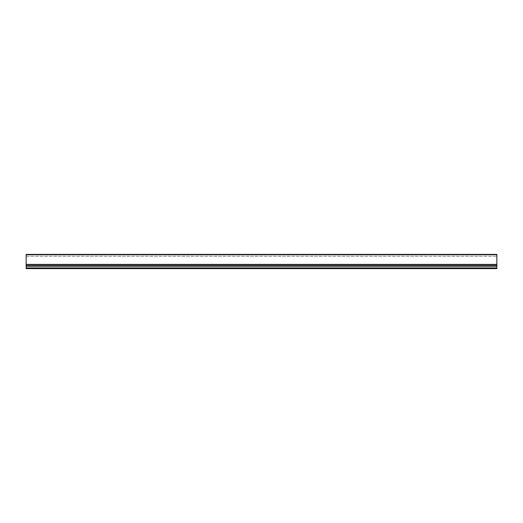 <?xml version="1.0" encoding="UTF-8"?>
<svg xmlns="http://www.w3.org/2000/svg" width="523" height="523" viewBox="0 0 523 523"><rect width="100%" height="100%" fill="white"/><g stroke="black" fill="none" stroke-linecap="round" stroke-linejoin="round"><path stroke-width="0.39" stroke-dasharray="2.62 1.96" d="M56.098 254.394L56.098 254.936L55.039 254.936L56.098 254.936L56.098 254.394L55.039 254.394L56.098 254.394M114.936 254.394L114.936 254.936L113.877 254.936L114.936 254.936L114.936 254.394L113.877 254.394L114.936 254.394M173.773 254.394L173.773 254.936L172.714 254.936L173.773 254.936L173.773 254.394L172.714 254.394L173.773 254.394M232.611 254.394L232.611 254.936L231.552 254.936L232.611 254.936L232.611 254.394L231.552 254.394L232.611 254.394M291.448 254.394L291.448 254.936L290.389 254.936L291.448 254.936L291.448 254.394L290.389 254.394L291.448 254.394M350.286 254.394L350.286 254.936L349.227 254.936L350.286 254.936L350.286 254.394L349.227 254.394L350.286 254.394M409.123 254.394L409.123 254.936L408.064 254.936L409.123 254.936L409.123 254.394L408.064 254.394L409.123 254.394M467.961 254.394L467.961 254.936L466.902 254.936L467.961 254.936L467.961 254.394L466.902 254.394L467.961 254.394M55.333 254.936L54.804 254.936L55.333 254.936L55.333 254.394L54.804 254.394L55.804 254.394L55.333 254.394L55.333 254.936M55.804 254.936L56.334 254.936L55.804 254.936L55.804 254.394L56.334 254.394L55.804 254.394L55.804 254.936M114.171 254.936L113.641 254.936L114.171 254.936L114.171 254.394L113.641 254.394L114.642 254.394L114.171 254.394L114.171 254.936M114.642 254.936L115.171 254.936L114.642 254.936L114.642 254.394L115.171 254.394L114.642 254.394L114.642 254.936M173.008 254.936L172.479 254.936L173.008 254.936L173.008 254.394L172.479 254.394L173.479 254.394L173.008 254.394L173.008 254.936M173.479 254.936L174.009 254.936L173.479 254.936L173.479 254.394L174.009 254.394L173.479 254.394L173.479 254.936M231.846 254.936L231.316 254.936L231.846 254.936L231.846 254.394L231.316 254.394L232.317 254.394L231.846 254.394L231.846 254.936M232.317 254.936L232.846 254.936L232.317 254.936L232.317 254.394L232.846 254.394L232.317 254.394L232.317 254.936M290.683 254.936L290.154 254.936L290.683 254.936L290.683 254.394L290.154 254.394L291.154 254.394L290.683 254.394L290.683 254.936M291.154 254.936L291.684 254.936L291.154 254.936L291.154 254.394L291.684 254.394L291.154 254.394L291.154 254.936M349.521 254.936L348.991 254.936L349.521 254.936L349.521 254.394L348.991 254.394L349.992 254.394L349.521 254.394L349.521 254.936M349.992 254.936L350.521 254.936L349.992 254.936L349.992 254.394L350.521 254.394L349.992 254.394L349.992 254.936M408.358 254.936L407.829 254.936L408.358 254.936L408.358 254.394L407.829 254.394L408.829 254.394L408.358 254.394L408.358 254.936M408.829 254.936L409.359 254.936L408.829 254.936L408.829 254.394L409.359 254.394L408.829 254.394L408.829 254.936M467.196 254.936L466.666 254.936L467.196 254.936L467.196 254.394L466.666 254.394L467.667 254.394L467.196 254.394L467.196 254.936M467.667 254.936L468.196 254.936L467.667 254.936L467.667 254.394L468.196 254.394L467.667 254.394L467.667 254.936M26.15 254.936L496.85 254.936L26.15 254.936L496.85 254.936L26.15 254.936L496.85 254.936L496.85 264.193L26.15 264.193L26.15 254.936L496.85 254.936L496.85 256.244L496.85 254.936L496.85 256.244L496.85 254.936L496.85 256.244L496.85 254.936L26.15 254.936L496.85 254.936L496.85 264.193L26.15 264.193L26.15 264.546L26.15 254.936M26.15 265.311L26.15 254.394L496.85 254.394L496.85 265.311L496.85 264.546L26.15 264.546L26.15 265.311L26.15 264.546L496.85 264.546L496.85 264.193L26.15 264.193L496.85 264.193L496.85 264.546L26.15 264.546L496.85 264.546L496.85 268.162L26.15 268.162L26.15 265.311L26.15 268.181L496.85 268.162L496.85 265.311L26.15 265.311L26.15 268.606L26.15 266.161L26.15 268.606L26.15 268.207L26.15 268.6L496.85 268.606L496.85 268.207L26.15 268.207L26.15 266.514L26.15 268.207L496.85 268.207L496.85 266.488L26.15 266.488L26.15 267.828L26.15 266.514L496.85 266.161L26.15 266.161L496.85 266.161L496.85 267.763L26.15 267.763L496.85 267.763L496.85 268.162L26.15 268.162L496.85 268.162L496.85 267.763L26.15 267.763L496.85 267.763L496.85 266.161L26.15 266.161L496.85 266.161L26.15 266.488L496.85 266.488L496.85 268.207L26.15 268.207L496.85 268.207L496.85 268.606L26.15 268.606L496.85 268.6L496.85 265.311L26.15 265.311L496.85 265.311M26.15 256.244L496.85 256.244L26.15 256.244M466.902 254.394L466.902 254.936L466.902 254.394M408.064 254.394L408.064 254.936L408.064 254.394M349.227 254.394L349.227 254.936L349.227 254.394M290.389 254.394L290.389 254.936L290.389 254.394M231.552 254.394L231.552 254.936L231.552 254.394M172.714 254.394L172.714 254.936L172.714 254.394M113.877 254.394L113.877 254.936L113.877 254.394M55.039 254.394L55.039 254.936L55.039 254.394M496.85 267.828L26.15 267.828L496.85 267.828L496.85 266.514L26.15 266.514L496.85 266.514L496.85 268.207L26.15 268.207L496.85 268.207L496.85 266.514L26.15 266.514L496.85 266.514L496.85 267.828M466.666 254.394L466.666 254.936M468.196 254.394L468.196 254.936M407.829 254.394L407.829 254.936M409.359 254.394L409.359 254.936M348.991 254.394L348.991 254.936M350.521 254.394L350.521 254.936M290.154 254.394L290.154 254.936M291.684 254.394L291.684 254.936M231.316 254.394L231.316 254.936M232.846 254.394L232.846 254.936M172.479 254.394L172.479 254.936M174.009 254.394L174.009 254.936M113.641 254.394L113.641 254.936M115.171 254.394L115.171 254.936M54.804 254.394L54.804 254.936M56.334 254.394L56.334 254.936M496.85 268.181L26.15 268.181"/><path stroke-width="0.78" d="M496.85 268.606L496.85 254.394L26.15 254.394L26.15 268.606L496.85 268.606L26.15 268.606M496.85 265.311L26.15 265.311"/></g></svg>
